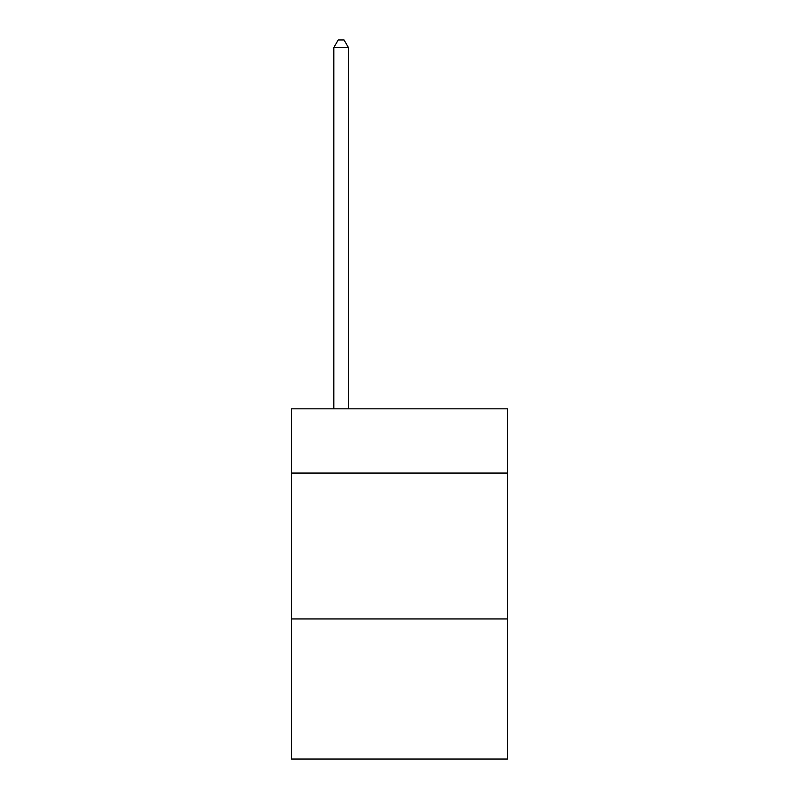 <?xml version="1.0" encoding="UTF-8"?>
<svg xmlns="http://www.w3.org/2000/svg" width="799" height="799" viewBox="0 0 799 799"><rect width="100%" height="100%" fill="white"/><g stroke="black" fill="none" stroke-linecap="round" stroke-linejoin="round"><path stroke-width="1.2" d="M507.485 473.048L507.485 408.838L291.515 408.838L291.515 473.048L507.485 473.048L507.485 759.05L291.515 759.05L291.515 473.048M507.485 618.965L291.515 618.965M348.424 408.838L348.424 47.541L333.832 47.541L333.832 408.838M333.832 47.541L338.217 39.95L344.049 39.95L348.424 47.541"/></g></svg>
